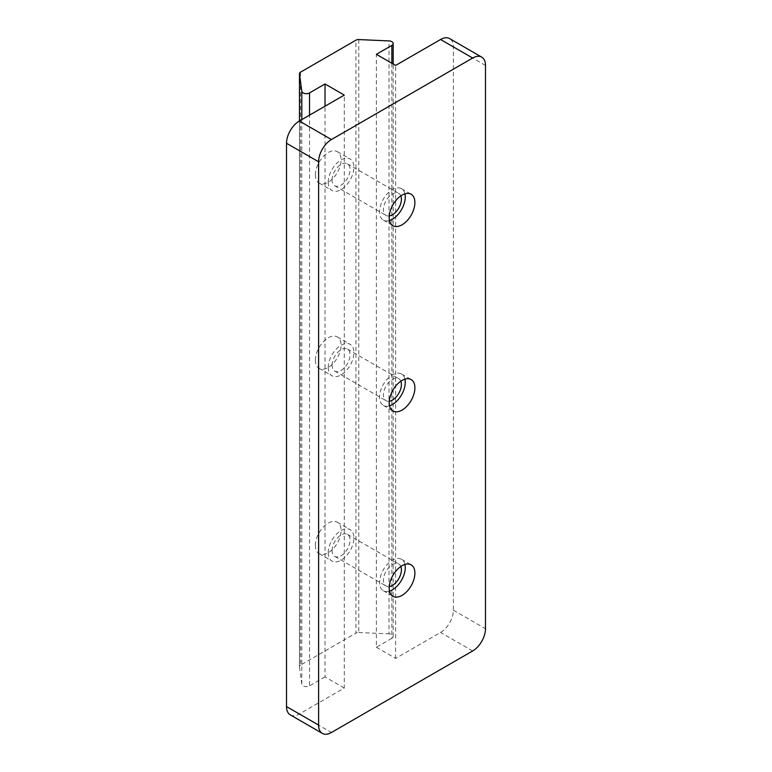<?xml version="1.0" encoding="UTF-8"?>
<svg xmlns="http://www.w3.org/2000/svg" width="772" height="772" viewBox="0 0 772 772"><rect width="100%" height="100%" fill="white"/><g stroke="black" fill="none" stroke-linecap="round" stroke-linejoin="round"><path stroke-width="0.58" stroke-dasharray="3.86 2.9" d="M358.777 39.575L358.777 632.519A3.628 2.094 0 0 0 355.931 633.127L355.931 40.183M300.53 72.172L300.53 665.117L355.931 633.127M315.391 545.35A18.152 10.48 120 0 0 319.154 553.669A18.152 10.48 120 0 0 337.306 543.179A18.152 10.48 120 0 0 337.306 522.219A18.152 10.48 120 0 0 323.314 527.083A18.152 10.48 120 0 0 315.391 545.35M315.391 174.761A18.152 10.48 120 0 0 319.154 183.08A18.152 10.48 120 0 0 337.306 172.59A18.152 10.48 120 0 0 337.306 151.63A18.152 10.48 120 0 0 323.314 156.494A18.152 10.48 120 0 0 315.391 174.761M315.391 360.061A18.152 10.48 120 0 0 319.154 368.369A18.152 10.48 120 0 0 337.306 357.89A18.152 10.48 120 0 0 337.306 336.92A18.152 10.48 120 0 0 323.314 341.793A18.152 10.48 120 0 0 315.391 360.061M300.53 665.117A3.628 2.094 0 0 0 299.468 666.593A3.628 2.094 0 0 0 299.478 666.757L299.478 120.953L299.468 666.593M391.858 63.265L391.858 638.328A4.535 2.625 0 0 0 393.189 636.475A4.535 2.625 0 0 0 389.001 633.86L389.001 40.916M391.858 638.328L376.369 647.264L376.369 54.32M301.804 119.612L301.804 684.204A4.535 2.625 0 0 0 304.747 686.462A4.535 2.625 0 0 0 309.533 685.854L309.533 115.144M301.804 684.204L299.478 666.757M376.369 647.264L395.631 658.381L440.561 632.442A18.152 10.48 120 0 0 453.396 610.208L453.396 46.909A18.152 10.48 120 0 0 449.642 38.6M395.631 658.381L395.631 65.437M290.272 714.872A18.152 10.48 120 0 0 299.343 713.975L344.273 688.035L344.273 95.091M328.235 552.762A18.152 10.48 120 0 0 331.989 561.08A18.152 10.48 120 0 0 350.15 550.59A18.152 10.48 120 0 0 350.15 529.631A18.152 10.48 120 0 0 336.158 534.494A18.152 10.48 120 0 0 328.235 552.762M332.085 550.542A12.709 7.334 -60 0 1 337.634 537.756A12.709 7.334 -60 0 1 347.419 534.349A12.709 7.334 -60 0 1 347.419 549.027A12.709 7.334 -60 0 1 334.71 556.361A12.709 7.334 -60 0 1 332.085 550.542M328.235 182.173A18.152 10.48 120 0 0 331.989 190.491A18.152 10.48 120 0 0 350.15 180.001A18.152 10.48 120 0 0 350.15 159.042A18.152 10.48 120 0 0 336.158 163.905A18.152 10.48 120 0 0 328.235 182.173M332.085 179.953A12.709 7.334 -60 0 1 337.634 167.167A12.709 7.334 -60 0 1 347.419 163.76A12.709 7.334 -60 0 1 347.419 178.429A12.709 7.334 -60 0 1 334.71 185.772A12.709 7.334 -60 0 1 332.085 179.953M328.235 367.472A18.152 10.48 120 0 0 331.989 375.781A18.152 10.48 120 0 0 350.15 365.301A18.152 10.48 120 0 0 350.15 344.341A18.152 10.48 120 0 0 336.158 349.205A18.152 10.48 120 0 0 328.235 367.472M332.085 365.243A12.709 7.334 -60 0 1 337.634 352.457A12.709 7.334 -60 0 1 347.419 349.05A12.709 7.334 -60 0 1 347.419 363.728A12.709 7.334 -60 0 1 334.71 371.062A12.709 7.334 -60 0 1 332.085 365.243M404.933 379.158A18.152 10.48 120 0 0 401.498 373.986A18.152 10.48 120 0 0 387.505 378.849A18.152 10.48 120 0 0 379.583 397.117A18.152 10.48 120 0 0 383.337 405.425A18.152 10.48 120 0 0 389.542 405.811M400.832 381.204A12.709 7.334 120 0 0 398.777 378.705A12.709 7.334 120 0 0 388.982 382.101A12.709 7.334 120 0 0 383.433 394.897A12.709 7.334 120 0 0 386.068 400.716A12.709 7.334 120 0 0 389.271 401.247M404.933 564.448A18.152 10.48 120 0 0 401.498 559.275A18.152 10.48 120 0 0 387.505 564.139A18.152 10.48 120 0 0 379.583 582.416A18.152 10.48 120 0 0 383.337 590.725A18.152 10.48 120 0 0 389.542 591.111M400.832 566.503A12.709 7.334 120 0 0 398.777 563.994A12.709 7.334 120 0 0 388.982 567.401A12.709 7.334 120 0 0 383.433 580.187A12.709 7.334 120 0 0 386.068 586.006A12.709 7.334 120 0 0 389.271 586.537M404.933 193.859A18.152 10.48 120 0 0 401.498 188.686A18.152 10.48 120 0 0 387.505 193.55A18.152 10.48 120 0 0 379.583 211.827A18.152 10.48 120 0 0 383.337 220.136A18.152 10.48 120 0 0 389.542 220.522M400.832 195.914A12.709 7.334 120 0 0 398.777 193.405A12.709 7.334 120 0 0 388.982 196.812A12.709 7.334 120 0 0 383.433 209.598A12.709 7.334 120 0 0 386.068 215.417A12.709 7.334 120 0 0 389.271 215.948M344.273 688.035L325.022 676.909L325.022 106.208M325.022 676.909L309.533 685.854M358.777 632.519L389.001 633.86M472.657 650.97L440.561 632.442M453.396 610.208L485.492 628.736M485.492 65.437L453.396 46.909M299.343 713.975L331.439 732.503M393.189 636.475L393.189 64.028M319.154 553.669L331.989 561.08M337.306 522.219L350.15 529.631M319.154 183.08L331.989 190.491M337.306 151.63L350.15 159.042M319.154 368.369L331.989 375.781M337.306 336.92L350.15 344.341M383.337 405.425L392.967 410.984M401.498 373.986L411.129 379.544M334.71 371.062L386.068 400.716M347.419 349.05L398.777 378.705M383.337 590.725L392.967 596.283M401.498 559.275L411.129 564.834M334.71 556.361L386.068 586.006M347.419 534.349L398.777 563.994M383.337 220.136L392.967 225.694M401.498 188.686L411.129 194.245M334.71 185.772L386.068 215.417M347.419 163.76L398.777 193.405"/><path stroke-width="1.16" d="M299.468 73.649L299.468 120.963L299.478 73.813A3.628 2.094 180 0 1 299.468 73.649A3.628 2.094 180 0 1 300.53 72.172L355.931 40.183A3.628 2.094 180 0 1 358.777 39.575L389.001 40.916A4.535 2.625 180 0 1 393.189 43.531A4.535 2.625 180 0 1 391.858 45.384L391.858 63.265M299.478 73.813L301.804 91.26L301.804 119.612M309.533 115.144L309.533 92.91A4.535 2.625 180 0 1 304.747 93.518A4.535 2.625 180 0 1 301.804 91.26M309.533 92.91L325.022 83.965L344.273 95.091L299.343 121.03A18.152 10.48 120 0 0 286.508 143.264L318.604 161.792A18.152 10.48 -60 0 1 331.439 139.558L472.657 58.025A18.152 10.48 -60 0 1 481.728 57.128A18.152 10.48 -60 0 1 485.492 65.437L485.492 628.736A18.152 10.48 -60 0 1 472.657 650.97L331.439 732.503A18.152 10.48 -60 0 1 322.358 733.4A18.152 10.48 -60 0 1 318.604 725.091L318.604 161.792M481.728 57.128L449.642 38.6A18.152 10.48 120 0 0 440.561 39.497L395.631 65.437L376.369 54.32L391.858 45.384M318.604 725.091L286.508 706.563A18.152 10.48 120 0 0 290.272 714.872L322.358 733.4M286.508 706.563L286.508 143.264M389.213 402.675A18.152 10.48 -60 0 1 397.136 384.408A18.152 10.48 -60 0 1 411.129 379.544A18.152 10.48 -60 0 1 411.129 400.504A18.152 10.48 -60 0 1 392.967 410.984A18.152 10.48 -60 0 1 389.213 402.675M389.213 587.974A18.152 10.48 -60 0 1 397.136 569.697A18.152 10.48 -60 0 1 411.129 564.834A18.152 10.48 -60 0 1 411.129 585.803A18.152 10.48 -60 0 1 392.967 596.283A18.152 10.48 -60 0 1 389.213 587.974M389.213 217.386A18.152 10.48 -60 0 1 397.136 199.108A18.152 10.48 -60 0 1 411.129 194.245A18.152 10.48 -60 0 1 411.129 215.214A18.152 10.48 -60 0 1 392.967 225.694A18.152 10.48 -60 0 1 389.213 217.386M389.542 405.811A18.152 10.48 120 0 0 404.933 379.158M389.271 401.247A12.709 7.334 120 0 0 401.401 384.514A12.709 7.334 120 0 0 400.832 381.204M389.542 591.111A18.152 10.48 120 0 0 404.933 564.448M389.271 586.537A12.709 7.334 120 0 0 401.401 569.813A12.709 7.334 120 0 0 400.832 566.503M389.542 220.522A18.152 10.48 120 0 0 404.933 193.859M389.271 215.948A12.709 7.334 120 0 0 401.401 199.224A12.709 7.334 120 0 0 400.832 195.914M325.022 106.208L325.022 83.965M331.439 139.558L299.343 121.03M440.561 39.497L472.657 58.025M393.189 64.028L393.189 43.531"/></g></svg>
